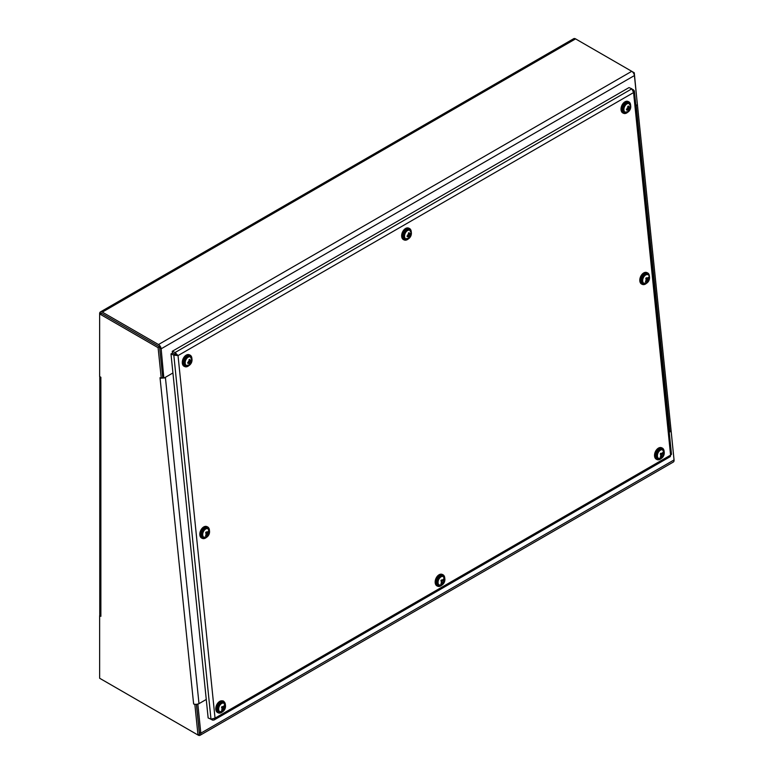 <?xml version="1.0" encoding="UTF-8"?>
<svg xmlns="http://www.w3.org/2000/svg" width="774" height="774" viewBox="0 0 774 774"><rect width="100%" height="100%" fill="white"/><g stroke="black" fill="none" stroke-linecap="round" stroke-linejoin="round"><path stroke-width="1.16" d="M102.323 679.795A3.802 2.196 -120 0 0 102.332 679.795L198.144 735.116A3.802 2.196 -120 0 0 200.04 735.3A3.802 2.196 -120 0 0 200.814 733.162L197.863 704.301L206.261 699.454M99.759 614.005L99.943 615.456M669.945 431.747L671.116 431.07L674.057 459.93A3.802 2.196 60 0 1 673.293 462.068L200.04 735.3M196.48 704.292L199.363 732.533A1.742 1.006 60 0 1 199.334 733.026M100.726 377.17A3.802 2.196 0 0 0 100.872 377.257L100.872 616.336A3.802 2.196 180 0 1 99.759 614.788L99.759 376.609M100.872 377.257L99.633 376.541L99.633 313.934L158.099 347.69L161.253 378.234L162.704 377.393L159.56 346.849L158.099 347.69M100.872 616.346L99.633 615.63L99.633 678.247L197.999 735.029L194.855 704.475L193.626 703.953L160.025 377.712L161.253 378.234M100.427 311.932L573.679 38.7A3.802 2.196 60 0 1 575.575 38.884L102.332 312.116A3.802 2.196 -120 0 0 100.427 311.932A3.802 2.196 -120 0 0 99.633 313.673L101.094 313.093L159.56 346.849M196.373 704.301L199.46 734.187L197.999 735.029M161.543 378.07A3.802 1.906 -5.9 0 0 164.127 377.828M172.931 372.962L165.384 377.315L198.986 703.547A3.802 1.906 174.1 0 1 193.626 703.943M102.332 312.116L158.486 344.536L631.739 71.314L634.274 72.775L637.254 103.435M671 429.589L674.077 460.395M670.594 431.37A3.802 1.906 174.1 0 1 669.955 431.844L669.229 432.269M637.302 103.968A3.802 1.906 174.1 0 1 636.189 105.516L635.889 105.69M575.575 38.884L631.739 71.314A3.802 2.196 60 0 1 634.409 75.571L671.068 430.305A3.802 1.906 174.1 0 1 670.903 430.983M634.274 72.775L633.558 73.182M101.462 313.712A1.742 1.006 60 0 1 102.332 313.799L158.486 346.23M163.827 377.906L161.156 348.803A3.802 2.196 -120 0 0 158.486 344.536M161.224 363.016L159.715 348.174A1.742 1.006 -120 0 0 159.676 347.942M637.399 104.809L636.344 105.419M165.384 377.325L164.146 378.041M222.293 700.876A3.483 2.245 -66.6 0 1 223.241 700.963A3.483 2.245 -66.6 0 1 223.976 701.641M634.39 90.993L671.484 454.338L670.584 455.131L633.567 92.58L178.03 355.585L172.447 353.089L170.986 353.931L173.821 355.16L178.03 355.585L175.108 352.509L172.273 351.29L629.02 87.588L631.855 88.817L633.567 92.58L634.37 90.887L632.358 89.262M632.948 90.084L633.509 89.755M178.03 355.585L215.037 718.137L670.584 455.131L670.342 456.583L214.098 719.984L215.037 718.137L210.983 719.172L208.148 717.953L170.986 353.931M209.783 718.659L212.637 720.12L214.098 719.984M212.54 719.181L212.637 720.12M175.272 354.318L173.821 355.16L210.983 719.172M176.578 354.956L172.457 353.06L172.273 351.29M175.292 354.289L175.108 352.509L631.855 88.817M175.456 354.482L176.54 354.947M205.942 532.502L206.997 532.841A6.753 2.225 -146.6 0 0 206.155 531.99L206.155 531.99A2.661 1.712 113.4 0 0 205.613 532.86L206.687 533.944A6.695 2.293 -9.9 0 1 205.894 534.224A6.695 3.096 -167.2 0 0 206.677 534.147L206.61 534.65A6.753 4.412 141.7 0 1 205.565 535.55A2.661 1.712 113.4 0 0 206.068 536.024A6.753 5.505 -59.7 0 0 206.958 534.969L206.735 534.418M205.845 535.327L206.068 536.024M206.358 533.421L208.709 534.331A6.753 0.735 -157.9 0 0 208.274 534.002L208.293 532.793A6.753 5.176 -32.7 0 0 208.767 531.641L208.119 531.835M208.767 531.641A2.661 1.712 113.4 0 0 208.254 531.167A6.753 4.75 119 0 1 207.945 532.473L207.413 532.618M203.146 537.504A5.205 3.357 -66.6 0 1 202.875 537.408L207.451 536.624A4.808 3.106 -66.6 0 1 203.262 536.73A4.808 3.106 -66.6 0 1 203.775 530.993A4.808 3.106 -66.6 0 1 207.49 528.584A4.808 3.106 -66.6 0 1 209.56 531.728L207.538 528.091A5.205 3.357 113.4 0 0 202.914 530.529A5.205 3.357 113.4 0 0 203.407 537.64A5.205 3.357 113.4 0 0 204.975 537.736M207.422 532.744A6.695 3.706 -100.1 0 0 207.364 531.825A6.695 4.77 55.6 0 1 207.577 532.686L207.945 532.473M208.283 533.325A6.695 1.606 -2.8 0 0 208.767 533.112A6.695 3.793 -174.3 0 1 208.274 533.528M207.122 534.631L207.906 534.602A6.753 1.471 41.2 0 1 208.177 535.202A2.661 1.712 113.4 0 0 208.709 534.331M206.484 534.766L207.384 534.786A6.695 3.27 -109.5 0 1 207.297 535.511A6.695 5.205 66.4 0 0 207.538 534.728L207.906 534.602M206.629 533.441L206.687 533.944M202.875 537.408A5.205 3.357 -66.6 0 1 202.391 530.296A5.205 3.357 -66.6 0 1 207.006 527.858A5.205 3.357 -66.6 0 1 207.268 527.994M207.335 534.757L206.735 534.428M207.896 533.228L206.078 532.609L206.348 531.883M206.319 533.402L206.078 532.609M209.444 530.577A6.318 4.073 113.4 0 0 207.451 526.842A6.318 4.073 113.4 0 0 201.211 531.022A6.318 4.073 113.4 0 0 202.44 538.433A6.318 4.073 113.4 0 0 206.523 537.32M207.132 526.726A6.318 4.073 113.4 0 0 206.822 526.572A6.318 4.073 113.4 0 0 200.582 530.751A6.318 4.073 113.4 0 0 201.811 538.162A6.318 4.073 113.4 0 0 202.13 538.278M221.886 709.835L222.119 710.522A6.753 5.515 -64.6 0 0 222.96 709.448L222.728 708.858M224.257 708.404L222.312 707.813A1.316 0.851 -66.6 0 1 222.312 707.823L224.731 708.674L223.85 707.639L224.237 707.213A6.753 5.263 -36.8 0 0 224.673 706.023L224.034 706.236M223.106 709.081L223.909 709.023A6.753 1.229 39.2 0 1 224.218 709.574A2.661 1.712 113.4 0 0 224.731 708.674M221.877 707.03L222.922 707.349A6.753 1.983 -148.5 0 0 222.032 706.556A2.661 1.712 113.4 0 0 221.519 707.455L222.641 708.462A6.695 2.486 -12.2 0 1 221.857 708.781A6.695 3.319 -169.3 0 0 222.651 708.665L222.593 709.158A6.753 4.499 138.1 0 1 221.577 710.097A2.661 1.712 113.4 0 0 222.119 710.522M219.11 711.974A5.205 3.357 -66.6 0 1 218.839 711.877L223.405 711.093A4.808 3.106 -66.6 0 1 219.739 711.761A4.808 3.106 -66.6 0 1 220.754 704.176A4.808 3.106 -66.6 0 1 225.524 706.198L223.493 702.56A5.205 3.357 113.4 0 0 218.539 705.598A5.205 3.357 113.4 0 0 218.878 711.809A5.205 3.357 113.4 0 0 219.361 712.099A5.205 3.357 113.4 0 0 220.938 712.196M222.583 707.978L221.664 707.446L222.641 708.462M223.347 707.233A6.695 3.58 -103.1 0 0 223.251 706.323A6.695 4.615 52.6 0 1 223.502 707.155L223.551 707.184M223.86 706.923L223.86 706.923A6.753 4.76 115 0 0 224.141 705.607A2.661 1.712 113.4 0 1 224.673 706.023M224.237 707.736A6.695 1.819 -4.9 0 0 224.731 707.484A6.695 3.986 -176.6 0 1 224.237 707.939M222.506 709.245L223.386 709.236A6.695 3.115 -112.2 0 1 223.328 709.942A6.695 5.079 62.8 0 0 223.541 709.168L223.909 709.023M218.839 711.877A5.205 3.357 -66.6 0 1 218.355 711.587A5.205 3.357 -66.6 0 1 218.016 705.375A5.205 3.357 -66.6 0 1 222.97 702.328A5.205 3.357 -66.6 0 1 223.222 702.463M223.357 709.226L222.728 708.868M223.85 707.639L223.144 707.407M222.312 707.813L222.041 707.039M225.408 705.046A6.318 4.073 113.4 0 0 225.398 704.969A6.318 4.073 113.4 0 0 223.415 701.302A6.318 4.073 113.4 0 0 217.165 705.482A6.318 4.073 113.4 0 0 218.394 712.902A6.318 4.073 113.4 0 0 222.486 711.79M223.096 701.186A6.318 4.073 113.4 0 0 222.786 701.031A6.318 4.073 113.4 0 0 216.546 705.211A6.318 4.073 113.4 0 0 217.775 712.631A6.318 4.073 113.4 0 0 218.094 712.748M191.904 358.778A6.318 4.073 113.4 0 0 189.911 355.043A6.318 4.073 113.4 0 0 184.309 357.985A6.318 4.073 113.4 0 0 184.899 366.634A6.318 4.073 113.4 0 0 188.982 365.522M189.591 354.927A6.318 4.073 113.4 0 0 189.291 354.773A6.318 4.073 113.4 0 0 183.68 357.714A6.318 4.073 113.4 0 0 184.27 366.363A6.318 4.073 113.4 0 0 184.589 366.479M187.879 362.387L187.84 363.354A6.753 4.363 -11 0 0 189.04 362.783L189.794 363.18A6.753 3.889 70.7 0 1 189.533 364.235A2.661 1.712 113.4 0 0 190.269 363.79A6.753 3.628 -132.9 0 0 190.298 362.871L190.859 361.671A6.753 3.231 4.1 0 0 191.517 361.119L190.027 360.665A6.753 4.654 -116.5 0 0 189.717 359.349L189.717 359.349A2.661 1.712 113.4 0 0 188.982 359.804A6.753 2.864 54.8 0 1 189.524 360.974L188.962 362.174A6.753 2.477 176.3 0 1 187.734 362.474A2.661 1.712 113.4 0 0 187.84 363.354L187.966 363.151A2.361 1.529 -66.6 0 1 187.859 362.445M189.775 363.287L190.269 363.79M185.605 365.705A5.205 3.357 -66.6 0 1 185.344 365.609L189.911 364.825A4.808 3.106 -66.6 0 1 185.209 363.412A4.808 3.106 -66.6 0 1 188.353 357.114A4.808 3.106 -66.6 0 1 192.02 359.929L189.998 356.292A5.205 3.357 113.4 0 0 185.953 357.917A5.205 3.357 113.4 0 0 184.26 363.296A5.205 3.357 113.4 0 0 185.866 365.841A5.205 3.357 113.4 0 0 187.434 365.938M189.253 361.7L188.633 361.264A6.695 0.581 14.5 0 1 189.349 361.497M191.517 361.119A2.661 1.712 113.4 0 0 191.41 360.239A6.753 3.609 161.5 0 1 190.791 361.061L190.481 360.955A6.695 5.786 109.6 0 0 190.646 360.045A6.695 4.247 -57.2 0 1 190.356 360.887L189.34 360.539M188.227 362.367L189.398 362.909A6.695 4.286 -69.1 0 1 188.933 363.693A6.695 5.747 127.6 0 0 189.533 362.977L189.794 363.18M185.344 365.609A5.205 3.357 -66.6 0 1 183.738 363.064A5.205 3.357 -66.6 0 1 185.421 357.685A5.205 3.357 -66.6 0 1 189.466 356.059A5.205 3.357 -66.6 0 1 189.727 356.195M190.946 362.474L188.421 361.323M441.257 583.19L441.49 583.867A6.753 5.515 -64.6 0 0 442.331 582.793L442.757 582.59A6.695 3.115 -112.2 0 1 442.699 583.296A6.695 5.079 62.8 0 0 442.912 582.512L443.279 582.367A6.753 1.229 39.2 0 1 443.589 582.919A2.661 1.712 113.4 0 0 444.102 582.019L443.221 580.984L443.608 580.568A6.753 5.263 -36.8 0 0 444.044 579.378L443.405 579.591M441.722 581.177L441.683 581.158A1.316 0.851 -66.6 0 1 441.683 581.168L441.412 580.384M441.248 580.374L442.293 580.703A6.753 1.983 -148.5 0 0 441.403 579.9A2.661 1.712 113.4 0 0 440.89 580.8L442.012 581.806A6.695 2.486 -12.2 0 1 441.228 582.135A6.695 3.319 -169.3 0 0 442.022 582.009L441.964 582.503A6.753 4.499 138.1 0 1 440.948 583.451A2.661 1.712 113.4 0 0 441.49 583.867M438.481 585.318A5.205 3.357 -66.6 0 1 438.21 585.221L442.776 584.438A4.808 3.106 -66.6 0 1 439.11 585.115A4.808 3.106 -66.6 0 1 440.125 577.53A4.808 3.106 -66.6 0 1 444.895 579.542L442.863 575.904A5.205 3.357 113.4 0 0 437.91 578.952A5.205 3.357 113.4 0 0 438.248 585.163A5.205 3.357 113.4 0 0 438.732 585.454A5.205 3.357 113.4 0 0 440.309 585.55M441.954 581.322L441.035 580.79L442.012 581.806M442.718 580.577A6.695 3.58 -103.1 0 0 442.622 579.668A6.695 4.615 52.6 0 1 442.873 580.51L442.922 580.529M443.231 580.277L443.231 580.277A6.753 4.76 115 0 0 443.512 578.952A2.661 1.712 113.4 0 1 444.044 579.378M443.608 581.09A6.695 1.819 -4.9 0 0 444.102 580.829A6.695 3.986 -176.6 0 1 443.608 581.284M442.476 582.425L443.279 582.367M441.877 582.599L442.757 582.59M438.21 585.221A5.205 3.357 -66.6 0 1 437.726 584.931A5.205 3.357 -66.6 0 1 437.387 578.72A5.205 3.357 -66.6 0 1 442.341 575.672A5.205 3.357 -66.6 0 1 442.593 575.808M442.099 582.203L442.747 582.58L442.099 582.222M443.221 580.984L442.515 580.761M444.779 578.391A6.318 4.073 113.4 0 0 444.769 578.313A6.318 4.073 113.4 0 0 442.786 574.656A6.318 4.073 113.4 0 0 436.536 578.836A6.318 4.073 113.4 0 0 437.765 586.247A6.318 4.073 113.4 0 0 441.857 585.134M442.467 574.54A6.318 4.073 113.4 0 0 442.157 574.385A6.318 4.073 113.4 0 0 435.917 578.565A6.318 4.073 113.4 0 0 437.146 585.976A6.318 4.073 113.4 0 0 437.465 586.092M411.275 232.123A6.318 4.073 113.4 0 0 409.282 228.388A6.318 4.073 113.4 0 0 403.68 231.329A6.318 4.073 113.4 0 0 404.27 239.979A6.318 4.073 113.4 0 0 408.353 238.876M408.962 228.272A6.318 4.073 113.4 0 0 408.662 228.117A6.318 4.073 113.4 0 0 403.051 231.058A6.318 4.073 113.4 0 0 403.641 239.708A6.318 4.073 113.4 0 0 403.96 239.824M407.337 236.505L407.211 236.709A6.753 4.363 -11 0 0 408.411 236.128L409.165 236.525A6.753 3.889 70.7 0 1 408.904 237.589A2.661 1.712 113.4 0 0 409.639 237.144A6.753 3.628 -132.9 0 0 409.669 236.215L410.23 235.015A6.753 3.231 4.1 0 0 410.888 234.464L409.398 234.009A6.753 4.654 -116.5 0 0 409.088 232.703L409.088 232.703A2.661 1.712 113.4 0 0 408.353 233.148A6.753 2.864 54.8 0 1 408.895 234.319L408.333 235.519A6.753 2.477 176.3 0 1 407.105 235.818A2.661 1.712 113.4 0 0 407.211 236.709L407.337 236.505A2.361 1.529 -66.6 0 1 407.23 235.789M409.146 236.631L409.639 237.144M404.976 239.05A5.205 3.357 -66.6 0 1 404.715 238.953L409.282 238.169A4.808 3.106 -66.6 0 1 404.579 236.757A4.808 3.106 -66.6 0 1 407.724 230.458A4.808 3.106 -66.6 0 1 411.391 233.284L409.369 229.636A5.205 3.357 113.4 0 0 405.324 231.262A5.205 3.357 113.4 0 0 403.631 236.641A5.205 3.357 113.4 0 0 405.237 239.185A5.205 3.357 113.4 0 0 406.805 239.282M408.624 235.044L408.004 234.609A6.695 0.581 14.5 0 1 408.72 234.841M410.888 234.464A2.661 1.712 113.4 0 0 410.781 233.584A6.753 3.609 161.5 0 1 410.162 234.406L409.852 234.299A6.695 5.786 109.6 0 0 410.017 233.39A6.695 4.247 -57.2 0 1 409.727 234.232L408.643 233.738M407.598 235.712L408.769 236.263A6.695 4.286 -69.1 0 1 408.304 237.037A6.695 5.747 127.6 0 0 408.904 236.331L409.165 236.525M404.715 238.953A5.205 3.357 -66.6 0 1 403.109 236.409A5.205 3.357 -66.6 0 1 404.792 231.039A5.205 3.357 -66.6 0 1 408.836 229.414A5.205 3.357 -66.6 0 1 409.098 229.539M410.317 235.818L407.792 234.667M409.388 234.038L408.711 233.883M660.628 456.534L660.861 457.221A6.753 5.515 -64.6 0 0 661.702 456.147L661.47 455.567L662.118 455.925A6.695 3.115 -112.2 0 1 662.07 456.641A6.695 5.079 62.8 0 0 662.283 455.867L662.65 455.722A6.753 1.229 39.2 0 1 662.96 456.263A2.661 1.712 113.4 0 0 663.473 455.373L662.592 454.338L662.979 453.912A6.753 5.263 -36.8 0 0 663.415 452.722L662.776 452.935M660.619 453.719L661.664 454.048A6.753 1.983 -148.5 0 0 660.773 453.245A2.661 1.712 113.4 0 0 660.261 454.144L661.383 455.16A6.695 2.486 -12.2 0 1 660.599 455.48A6.695 3.319 -169.3 0 0 661.393 455.354L661.335 455.857A6.753 4.499 138.1 0 1 660.319 456.795A2.661 1.712 113.4 0 0 660.861 457.221M657.852 458.663A5.205 3.357 -66.6 0 1 657.581 458.566L662.147 457.782A4.808 3.106 -66.6 0 1 658.481 458.46A4.808 3.106 -66.6 0 1 659.496 450.874A4.808 3.106 -66.6 0 1 664.266 452.896L662.234 449.249A5.205 3.357 113.4 0 0 657.281 452.297A5.205 3.357 113.4 0 0 657.619 458.508A5.205 3.357 113.4 0 0 658.103 458.798A5.205 3.357 113.4 0 0 659.68 458.895M661.325 454.677L660.406 454.144L661.383 455.16M662.089 453.922A6.695 3.58 -103.1 0 0 661.993 453.022A6.695 4.615 52.6 0 1 662.244 453.854L662.292 453.874M662.602 453.622L662.602 453.622A6.753 4.76 115 0 0 662.883 452.297A2.661 1.712 113.4 0 1 663.415 452.722M662.979 454.435A6.695 1.819 -4.9 0 0 663.473 454.183A6.695 3.986 -176.6 0 1 662.979 454.638M661.847 455.77L662.65 455.722M661.248 455.944L662.128 455.934M657.581 458.566A5.205 3.357 -66.6 0 1 657.097 458.276A5.205 3.357 -66.6 0 1 656.758 452.064A5.205 3.357 -66.6 0 1 661.712 449.026A5.205 3.357 -66.6 0 1 661.964 449.152M662.592 454.338L661.886 454.106M661.054 454.502L660.783 453.728M664.15 451.735A6.318 4.073 113.4 0 0 664.14 451.658A6.318 4.073 113.4 0 0 662.157 448.001A6.318 4.073 113.4 0 0 655.907 452.18A6.318 4.073 113.4 0 0 657.136 459.592A6.318 4.073 113.4 0 0 661.228 458.489M661.838 447.885A6.318 4.073 113.4 0 0 661.528 447.73A6.318 4.073 113.4 0 0 655.288 451.91A6.318 4.073 113.4 0 0 656.516 459.321A6.318 4.073 113.4 0 0 656.836 459.437M630.646 105.477A6.318 4.073 113.4 0 0 628.652 101.733A6.318 4.073 113.4 0 0 623.051 104.684A6.318 4.073 113.4 0 0 623.641 113.323A6.318 4.073 113.4 0 0 627.724 112.22M628.333 101.617A6.318 4.073 113.4 0 0 628.033 101.462A6.318 4.073 113.4 0 0 622.422 104.413A6.318 4.073 113.4 0 0 623.012 113.052A6.318 4.073 113.4 0 0 623.331 113.168M627.995 108.389L627.375 107.963L627.704 108.863A6.753 2.477 176.3 0 1 626.476 109.163A2.661 1.712 113.4 0 0 626.582 110.053L626.582 110.053A6.753 4.363 -11 0 0 627.782 109.473L628.536 109.869A6.753 3.889 70.7 0 1 628.275 110.934A2.661 1.712 113.4 0 0 629.01 110.489A6.753 3.628 -132.9 0 0 629.039 109.56L629.601 108.37A6.753 3.231 4.1 0 0 630.259 107.818L629.523 107.76M628.517 109.976L629.01 110.489M628.014 107.083L629.098 107.586A6.695 4.247 -57.2 0 0 629.388 106.735A6.695 5.786 109.6 0 1 629.223 107.644L628.769 107.363A6.753 4.654 -116.5 0 0 628.459 106.048L628.459 106.048A2.661 1.712 113.4 0 0 627.724 106.493A6.753 2.864 54.8 0 1 628.265 107.663L627.588 108.099M624.347 112.404A5.205 3.357 -66.6 0 1 624.086 112.307L628.652 111.514A4.808 3.106 -66.6 0 1 623.95 110.111A4.808 3.106 -66.6 0 1 627.095 103.803A4.808 3.106 -66.6 0 1 630.762 106.628L628.74 102.981A5.205 3.357 113.4 0 0 624.695 104.606A5.205 3.357 113.4 0 0 623.002 109.985A5.205 3.357 113.4 0 0 624.608 112.53A5.205 3.357 113.4 0 0 626.176 112.627M627.375 107.963A6.695 0.581 14.5 0 1 628.091 108.196M629.533 107.75L629.533 107.75A6.753 3.609 161.5 0 0 630.152 106.928A2.661 1.712 113.4 0 1 630.259 107.818M626.969 109.057L628.14 109.608A6.695 4.286 -69.1 0 1 627.675 110.392A6.695 5.747 127.6 0 0 628.275 109.676L628.536 109.869M624.086 112.307A5.205 3.357 -66.6 0 1 622.48 109.763A5.205 3.357 -66.6 0 1 624.163 104.384A5.205 3.357 -66.6 0 1 628.207 102.758A5.205 3.357 -66.6 0 1 628.469 102.884M629.688 109.163L627.163 108.012M628.759 107.383L628.082 107.228M648.254 279.453A6.695 0.938 3 0 0 648.718 279.366A6.695 3.183 -168 0 1 648.225 279.666L648.322 278.911A6.753 4.857 -21.9 0 0 648.864 277.876L648.215 278.021M646.009 278.35L647.103 278.698A6.753 2.893 -140.7 0 0 646.367 277.711L646.367 277.711A2.661 1.712 113.4 0 0 645.758 278.505A6.753 0.716 35.2 0 1 646.687 279.25L646.677 279.772A6.695 1.683 -3.6 0 1 645.884 279.936A6.695 2.438 -161.5 0 0 646.658 279.985L646.522 280.498A6.753 4.102 151.3 0 1 645.41 281.291A2.661 1.712 113.4 0 0 645.835 281.871A6.753 5.399 -45.9 0 0 646.822 280.904L647.238 280.788A6.695 3.667 -101.2 0 1 647.064 281.552A6.695 5.495 78.1 0 0 647.393 280.759L647.751 280.71A6.753 2.138 47.1 0 1 647.906 281.455A2.661 1.712 113.4 0 0 648.515 280.652A6.753 1.471 -152.5 0 0 648.167 280.159L648.225 279.666M645.622 281.156L645.835 281.871M646.242 279.569L648.515 280.652M643.126 283.487A5.205 3.357 -66.6 0 1 642.855 283.39L647.422 282.607A4.808 3.106 -66.6 0 1 643.049 282.384A4.808 3.106 -66.6 0 1 644.345 276.154A4.808 3.106 -66.6 0 1 648.902 275.447A4.808 3.106 -66.6 0 1 649.541 277.721L648.776 275.099L647.509 274.073A5.205 3.357 113.4 0 0 642.362 277.518A5.205 3.357 113.4 0 0 643.378 283.623A5.205 3.357 113.4 0 0 644.945 283.719M647.064 280.672L647.751 280.71M646.309 280.662L647.238 280.788M647.509 278.679A6.695 3.996 -90.9 0 0 647.548 277.75A6.695 5.166 65.1 0 1 647.664 278.65L647.519 278.582M648.031 278.505L648.031 278.505A6.753 4.644 130.3 0 0 648.438 277.286A2.661 1.712 113.4 0 1 648.864 277.876M642.855 283.39A5.205 3.357 -66.6 0 1 641.84 277.286A5.205 3.357 -66.6 0 1 646.987 273.851A5.205 3.357 -66.6 0 1 647.238 273.977M647.122 280.73L646.58 280.44M647.857 279.366L646.048 278.717L646.396 277.982M646.203 279.549L646.048 278.717M649.415 276.56A6.318 4.073 113.4 0 0 647.422 272.825A6.318 4.073 113.4 0 0 640.562 278.988A6.318 4.073 113.4 0 0 642.41 284.416A6.318 4.073 113.4 0 0 646.493 283.303M647.103 272.709A6.318 4.073 113.4 0 0 646.803 272.554A6.318 4.073 113.4 0 0 639.943 278.717A6.318 4.073 113.4 0 0 641.781 284.145A6.318 4.073 113.4 0 0 642.101 284.261M199.363 732.533L200.814 733.162L674.057 459.93M669.955 431.844L636.189 105.516M634.409 75.571L161.156 348.803L159.715 348.174M205.71 532.918A2.361 1.529 -66.6 0 1 206.194 532.125M208.467 534.215A2.361 1.529 -66.6 0 1 208.061 534.902M208.68 529.164A5.205 3.357 113.4 0 0 207.538 528.091L207.006 527.858M208.274 534.002L206.716 533.528M224.479 708.568A2.361 1.529 -66.6 0 1 224.073 709.294M221.625 707.494A2.361 1.529 -66.6 0 1 222.08 706.681L221.635 707.504M224.644 703.634A5.205 3.357 113.4 0 0 223.493 702.56L222.97 702.328M223.821 708.974L222.699 708.336M191.188 360.568A2.361 1.529 -66.6 0 1 191.236 361.168M189.05 359.929A2.361 1.529 -66.6 0 1 189.64 359.591L189.001 359.978M191.139 357.365A5.205 3.357 113.4 0 0 189.998 356.292L189.466 356.059M190.027 360.665L189.272 360.394M190.298 362.871L188.556 362.28M190.859 361.671L189.504 360.936M443.85 581.922A2.361 1.529 -66.6 0 1 443.444 582.648M440.996 580.839A2.361 1.529 -66.6 0 1 441.451 580.036L441.006 580.848M444.015 576.978A5.205 3.357 113.4 0 0 442.863 575.904L442.341 575.672M410.559 233.922A2.361 1.529 -66.6 0 1 410.607 234.512M408.42 233.274A2.361 1.529 -66.6 0 1 409.011 232.935L408.372 233.322M410.51 230.72A5.205 3.357 113.4 0 0 409.369 229.636L408.836 229.414M409.669 236.215L407.927 235.635M410.23 235.015L408.875 234.28M663.221 455.267A2.361 1.529 -66.6 0 1 662.815 455.992M660.851 453.371L660.377 454.193A2.361 1.529 -66.6 0 1 660.822 453.38M663.386 450.333A5.205 3.357 113.4 0 0 662.234 449.249L661.712 449.026M626.621 109.086L626.717 109.869A2.361 1.529 -66.6 0 1 626.601 109.144M629.93 107.267A2.361 1.529 -66.6 0 1 629.978 107.867M627.791 106.619A2.361 1.529 -66.6 0 1 628.382 106.28L627.743 106.677M629.881 104.064A5.205 3.357 113.4 0 0 628.74 102.981L628.207 102.758M629.039 109.56L627.298 108.979L628.469 109.666M629.601 108.37L628.246 107.625M645.845 278.572A2.361 1.529 -66.6 0 1 646.377 277.876L645.855 278.601M648.293 280.498A2.361 1.529 -66.6 0 1 647.857 281.097M648.467 274.857A5.205 3.357 113.4 0 0 647.509 274.073L646.987 273.851M648.167 280.159L646.725 279.714M647.596 280.633L646.706 280.12M205.72 532.928L206.223 532.115M207.451 536.624A6.763 6.763 0 0 0 209.56 531.728M207.103 532.909L205.923 532.551M207.451 526.842L206.822 526.572M202.44 538.433L201.811 538.162M223.405 711.093A6.763 6.763 0 0 0 225.524 706.198M223.87 708.994L222.699 708.316M223.018 707.407L221.857 707.059M223.415 701.302L222.786 701.031M218.394 712.902L217.775 712.631M189.911 355.043L189.291 354.773M184.899 366.634L184.27 366.363M189.911 364.825A6.763 6.763 0 0 0 192.02 359.929M190.201 360.916L189.398 360.674M190.607 361.129L189.446 360.771M442.776 584.438A6.763 6.763 0 0 0 444.895 579.542M442.389 580.761L441.228 580.403M442.786 574.656L442.157 574.385M437.765 586.247L437.146 585.976M409.282 228.388L408.662 228.117M404.27 239.979L403.641 239.708M407.347 236.525L407.25 235.731M409.282 238.169A6.763 6.763 0 0 0 411.391 233.284M409.572 234.261L408.769 234.019M409.978 234.474L408.817 234.125M662.147 457.782A6.763 6.763 0 0 0 664.266 452.896M661.76 454.106L660.599 453.757M662.157 448.001L661.528 447.73M657.136 459.592L656.516 459.321M628.652 101.733L628.033 101.462M623.641 113.323L623.012 113.052M628.652 111.514A6.763 6.763 0 0 0 630.762 106.628M628.053 109.453L627.25 108.989M628.943 107.605L628.14 107.363M629.349 107.818L628.188 107.47M647.422 282.607A6.763 6.763 0 0 0 649.541 277.721M647.228 278.804L645.961 278.417M647.693 280.643L646.687 280.062M647.199 280.749L646.609 280.411M647.422 272.825L646.803 272.554M642.41 284.416L641.781 284.145"/></g></svg>
